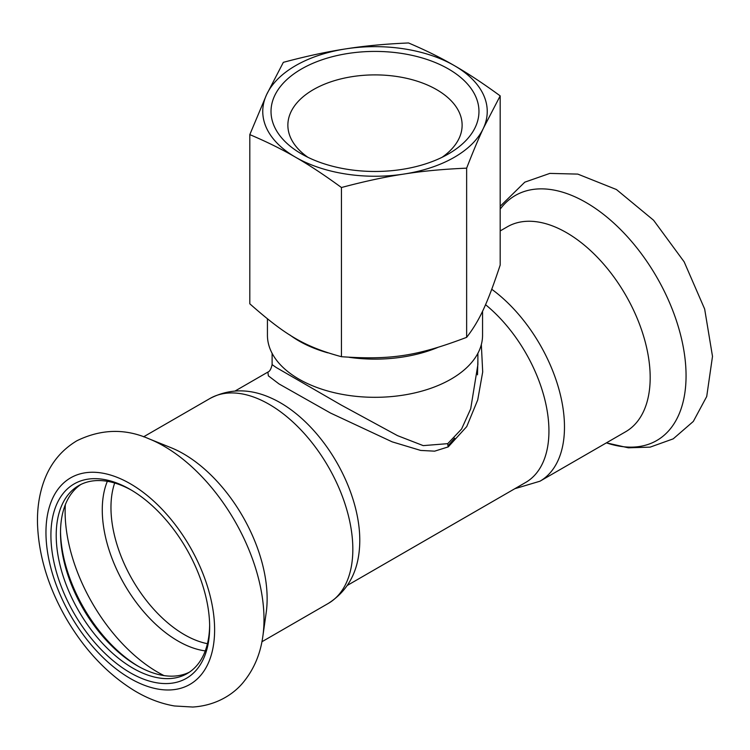 <?xml version="1.0" encoding="UTF-8"?>
<svg xmlns="http://www.w3.org/2000/svg" width="750" height="750" viewBox="0 0 750 750"><rect width="100%" height="100%" fill="white"/><g stroke="black" fill="none" stroke-linecap="round" stroke-linejoin="round"><path stroke-width="1.12" d="M125.372 486.816A112.237 64.8 -120 0 0 50.981 539.119A112.237 64.8 -120 0 0 131.925 673.688A112.237 64.8 -120 0 0 209.653 626.944A112.237 64.8 -120 0 0 130.284 489.478A112.237 64.8 -120 0 0 125.372 486.816M131.616 490.256A108.497 62.644 -120 0 0 128.184 488.438A108.497 62.644 -120 0 0 78.684 485.634A108.497 62.644 -120 0 0 71.513 597.234A108.497 62.644 -120 0 0 169.716 678.572A108.497 62.644 -120 0 0 187.181 673.556A108.497 62.644 -120 0 0 209.634 625.397M80.869 484.462A108.497 62.644 -120 0 0 60.506 532.819A108.497 62.644 -120 0 0 137.231 665.7A108.497 62.644 -120 0 0 174.009 676.097A108.497 62.644 -120 0 0 189.281 672.244M60.516 531.309A112.237 64.8 -120 0 0 138.534 666.441M262.875 636.066L266.194 612.628A118.322 68.316 -120 0 0 170.953 447.666L148.997 438.825C125.128 428.344 101.109 428.972 76.95 440.728C60.919 450.328 49.762 464.278 43.462 482.606C39.112 495.319 37.125 509.034 37.5 523.753C38.625 555.534 48.206 587.147 66.263 618.581C84.506 649.753 107.072 673.697 133.959 690.394C147.141 698.4 160.65 703.594 174.478 705.975L192.759 707.034C216.816 705.553 234.478 693.666 244.059 681.375C254.25 668.597 260.522 653.494 262.875 636.066A141.469 81.675 -120 0 0 148.997 438.825M210.019 398.466A118.322 68.316 -120 0 1 328.331 466.781A118.322 68.316 -120 0 1 328.331 603.403C347.025 591.413 357.375 573.347 359.391 549.188A112.237 64.8 -120 0 0 359.784 540.262A112.237 64.8 -120 0 0 272.494 398.681C250.566 388.341 229.744 388.275 210.019 398.466L143.597 436.809M485.531 304.678A112.237 64.8 60 0 1 548.934 431.062A112.237 64.8 60 0 1 525.684 482.438L347.381 585.384M235.144 390.975L267.863 372.094L268.378 375.853L279.009 383.925L330.478 413.025L392.128 441.834L420.684 450.431L434.644 451.163L448.256 446.887A9.356 5.4 60 0 1 447.75 443.653L461.578 429.037L470.691 408.844L477.881 364.641L477.881 353.325M481.331 344.55L482.7 371.944L477.722 399.928L466.734 426.591L448.256 446.887M500.184 230.934L507.356 226.791A118.322 68.316 60 0 1 625.678 295.106A118.322 68.316 60 0 1 625.678 431.728L539.972 481.209L514.847 488.7M477.881 360.366L477.488 374.812M454.669 438.15L447.994 445.847M272.109 353.325L272.109 364.622L276.216 367.5L341.091 404.981L397.509 435.637L423.225 445.622L447.75 443.653M466.641 337.341L466.641 168.159C472.847 152.175 478.434 138.863 483.412 128.222A112.237 64.8 180 0 0 454.359 65.625C440.766 57.703 425.494 50.156 408.544 42.966C385.378 43.95 364.509 45.909 345.947 48.853C327.384 51.656 306.516 56.147 283.35 62.334L266.578 94.678A112.237 64.8 180 0 1 345.947 48.853A112.237 64.8 180 0 1 454.359 65.625C467.953 73.397 483.225 83.484 500.184 95.878L483.412 128.222A112.237 64.8 180 0 1 404.044 174.037A112.237 64.8 180 0 1 295.631 157.266C282.037 149.344 266.766 141.797 249.806 134.616L249.806 303.797C286.069 335.822 305.184 346.866 341.447 356.709C390.984 360.131 417.103 356.091 466.641 337.341C479.466 320.738 487.359 303.731 500.184 265.069L500.184 95.878M466.641 168.159C443.475 169.134 422.606 171.094 404.044 174.037C385.481 176.841 364.613 181.331 341.447 187.519C324.497 175.125 309.225 165.037 295.631 157.266A112.237 64.8 180 0 1 266.578 94.678L249.806 134.616M267.431 318.919L267.431 335.212A107.559 62.1 0 0 0 375 397.312A107.559 62.1 0 0 0 482.559 335.212L482.559 311.203M341.447 187.519L341.447 356.709M307.959 157.331A87.131 50.306 180 0 1 289.35 134.438A87.131 50.306 180 0 1 287.869 125.194A87.131 50.306 180 0 1 362.606 75.403A87.131 50.306 180 0 1 458.606 111.028A87.131 50.306 180 0 1 462.122 125.194A87.131 50.306 180 0 1 442.031 157.331M272.794 122.475A103.969 60.028 0 0 0 301.481 153.891A103.969 60.028 0 0 0 448.509 153.891A103.969 60.028 0 0 0 405.75 54.103A103.969 60.028 0 0 0 272.794 122.475M170.709 689.916A119.259 68.85 -120 0 0 174.159 523.294A119.259 68.85 -120 0 0 45.984 530.156A119.259 68.85 -120 0 0 170.709 689.916M65.325 504.713A131.081 75.675 -120 0 0 163.978 675.581M107.344 481.303A107.1 61.837 -120 0 0 124.453 584.494A107.1 61.837 -120 0 0 205.256 650.897M114.684 483.009A103.819 59.944 -120 0 0 132.469 579.862A103.819 59.944 -120 0 0 207.45 643.688M491.756 289.275A118.322 68.316 60 0 1 560.044 393.441A118.322 68.316 60 0 1 539.972 481.209M500.184 209.138A141.469 81.675 60 0 1 667.528 298.087A141.469 81.675 60 0 1 606.413 442.856M289.753 334.894A107.559 62.1 0 0 0 327.797 352.828M349.125 357.309A107.559 62.1 0 0 0 437.438 347.587M328.331 603.403L261.919 641.747M500.184 206.287L524.794 182.166L549.834 173.4L577.8 174.103L616.425 189.525L653.578 220.237L684.159 261.844L704.653 309.019L712.5 356.381L706.716 396.516L693.319 421.434L673.209 438.853L650.147 447.131L628.35 447.806L606.394 442.866M272.109 364.622C271.097 369.037 269.681 371.522 267.863 372.094"/></g></svg>
